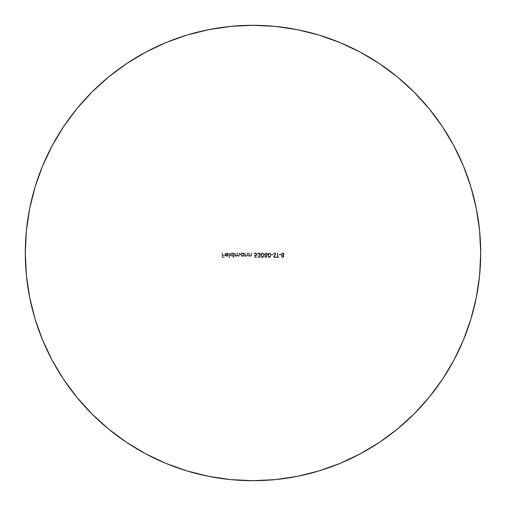 <?xml version="1.0" encoding="UTF-8"?>
<svg xmlns="http://www.w3.org/2000/svg" width="506" height="506" viewBox="0 0 506 506"><rect width="100%" height="100%" fill="white"/><g stroke="black" fill="none" stroke-linecap="round" stroke-linejoin="round"><path stroke-width="0.38" stroke-dasharray="2.53 1.9" d="M145.62 453.793L165.86 463.369L186.904 470.896L208.58 476.323L230.679 479.606L253 480.7A227.7 227.7 0 0 0 480.7 253A227.7 227.7 0 0 0 253 25.3L230.679 26.394L208.58 29.677L186.904 35.104M360.38 52.207L340.14 42.63L319.096 35.104L297.42 29.677L275.321 26.394L253 25.3A227.7 227.7 0 0 0 25.3 253A227.7 227.7 0 0 0 253 480.7L275.321 479.606L297.42 476.323L319.096 470.896M340.14 463.369L360.335 453.812L379.506 442.326L397.45 429.012L414.009 414.009L429.012 397.45L442.326 379.506M453.793 360.38L463.369 340.14L470.896 319.096L476.323 297.42L479.606 275.321L480.7 253L479.606 230.679L476.323 208.58L470.896 186.904M463.369 165.86L453.812 145.665L442.326 126.494L429.012 108.55L414.009 91.991L397.45 76.988L379.506 63.674M165.86 42.63L145.665 52.188L126.494 63.674L108.55 76.988L91.991 91.991L76.988 108.55L63.674 126.494M52.207 145.62L42.63 165.86L35.104 186.904L29.677 208.58L26.394 230.679L25.3 253L26.394 275.321L29.677 297.42L35.104 319.096M42.63 340.14L52.188 360.335L63.674 379.506L76.988 397.45L91.991 414.009L108.55 429.012L126.494 442.326M279.04 254.505L280.779 254.505L280.779 254.967L279.04 254.967L279.04 254.505L279.04 254.967L279.04 254.505L280.779 254.505L280.779 254.967L279.04 254.967L280.779 254.967L280.779 254.505L279.04 254.505L279.04 254.967L280.779 254.967L280.779 254.505L279.04 254.505M274.676 252.886L275.574 253.234L275.966 253.987L275.612 254.954L274.081 256.276L274.423 257.137L275.542 256.593L275.909 256.871L274.707 257.636L273.923 257.345L273.607 256.397L275.536 253.93L274.676 253.348L273.683 254.101L273.303 253.873L274.676 252.886L273.303 253.873L274.676 252.886L275.966 254.107L273.999 256.599L274.663 257.168L275.542 256.593L275.909 256.871L274.707 257.636L273.594 256.58L275.561 254.113L274.676 253.348L273.683 254.101L273.303 253.873L273.683 254.101L274.676 253.348L275.561 254.113L273.594 256.58L274.707 257.636L275.909 256.871L275.542 256.593L274.663 257.168L273.999 256.599L275.966 254.107L274.676 252.886L275.865 253.626L275.865 254.562L273.999 256.599L274.663 257.168L275.542 256.593L275.909 256.871L275.403 257.409L274.29 257.56L273.613 256.795L273.847 255.891L275.555 254.233L274.872 253.367L273.683 254.101L273.303 253.873L274.676 252.886M269.312 252.886L270.577 253.708L270.868 255.258L270.577 256.808L269.312 257.636L268.566 257.409L267.851 256.049L268.18 253.512L269.312 252.886L267.8 255.258L269.312 252.886L270.868 255.258L269.312 257.636L267.8 255.258L269.312 257.636L270.868 255.258L269.312 252.886L270.729 254.075L270.729 256.441L269.508 257.624L268.066 256.808L267.978 253.917L269.312 252.886M262.361 252.886L263.626 253.708L263.917 255.258L263.626 256.808L262.361 257.636L261.615 257.409L260.894 256.049L261.229 253.512L262.361 252.886L260.849 255.258L262.361 252.886L263.917 255.258L262.361 257.636L260.849 255.258L262.361 257.636L263.917 255.258L262.361 252.886L263.778 254.075L263.778 256.441L262.557 257.624L261.109 256.808L261.026 253.917L262.361 252.886M254.885 257.516L254.417 255.258L255.827 255.435L256.485 254.701L255.581 253.367L253.955 254.157L254.398 253.247L255.334 252.886L256.466 253.335L256.909 254.474L256.517 255.53L254.954 255.865L255.201 257.054L256.738 257.054L256.738 257.516L254.885 257.516L256.738 257.516L254.885 257.516L254.417 255.258L255.416 255.492L256.504 254.493L255.359 253.348L253.955 254.157L255.334 252.886L256.909 254.474L255.486 255.954L254.954 255.865L255.201 257.054L256.738 257.054L256.738 257.516L256.738 257.054L255.201 257.054L254.954 255.865L255.486 255.954L256.909 254.474L255.334 252.886L253.955 254.157L255.359 253.348L256.504 254.493L255.416 255.492L254.417 255.258L254.885 257.516L254.417 255.258L256.017 255.353L256.485 254.271L255.359 253.348L253.955 254.157L254.398 253.247L255.536 252.892L256.466 253.335L256.903 254.619L256.049 255.853L254.954 255.865L255.201 257.054L256.738 257.054L256.738 257.516L254.885 257.516M244.803 253L245.208 253L245.347 255.283L246.397 255.954L247.206 255.448L247.295 253L247.7 253L247.251 256.087L246.099 256.321L245.208 255.707L245.208 256.302L244.803 256.302L244.803 253L244.803 256.302L244.803 253L245.208 253L245.271 255.081L246.397 255.954L247.244 255.302L247.295 253L247.7 253L247.7 254.689L246.466 256.359L245.208 255.707L245.208 256.302L244.803 256.302L245.208 256.302L245.208 255.707L246.466 256.359L247.7 254.689L247.7 253L247.295 253L247.244 255.302L246.397 255.954L245.271 255.081L245.208 253L244.803 253L245.208 253L245.334 255.258L246.397 255.954L247.206 255.448L247.295 253L247.7 253L247.598 255.568L246.466 256.359L245.208 255.707L245.208 256.302L244.803 256.302L244.803 253M234.664 253L235.069 253L235.258 255.429L236.138 255.954L236.833 255.53L236.922 253L237.333 253L237.491 255.391L238.402 255.954L239.072 255.587L239.186 253L239.591 253L239.389 255.853L238.282 256.346L237.263 255.562L236.207 256.359L235.069 255.726L235.069 256.302L234.664 256.302L234.664 253L234.664 256.302L234.664 253L235.069 253L235.069 254.391L236.138 255.954L236.922 254.676L236.922 253L237.333 253L237.333 254.284L238.402 255.954L239.186 254.79L239.186 253L239.591 253L239.591 254.79L238.471 256.359L237.263 255.562L236.207 256.359L235.069 255.726L235.069 256.302L234.664 256.302L235.069 256.302L235.069 255.726L236.207 256.359L237.263 255.562L238.471 256.359L239.591 254.79L239.591 253L239.186 253L239.186 254.79L238.402 255.954L237.333 254.284L237.333 253L236.922 253L236.922 254.676L236.138 255.954L235.069 254.391L235.069 253L234.664 253L235.069 253L235.258 255.429L236.138 255.954L236.833 255.53L236.922 253L237.333 253L237.491 255.391L238.402 255.954L239.123 255.479L239.186 253L239.591 253L239.502 255.606L238.471 256.359L237.263 255.562L236.561 256.308L235.069 255.726L235.069 256.302L234.664 256.302L234.664 253M229.047 253L229.452 253L229.452 257.636L229.047 257.636L229.047 253L229.047 257.636L229.047 253L229.452 253L229.452 257.636L229.047 257.636L229.452 257.636L229.452 253L229.047 253L229.047 257.636L229.452 257.636L229.452 253L229.047 253M222.153 253L222.558 253L222.558 255.201L224.354 255.201L224.354 255.663L222.558 255.663L222.558 257.054L224.354 257.054L224.354 257.516L222.153 257.516L222.153 253L222.153 257.516L222.153 253L222.558 253L222.558 255.201L224.354 255.201L224.354 255.663L222.558 255.663L222.558 257.054L224.354 257.054L224.354 257.516L222.153 257.516L224.354 257.516L224.354 257.054L222.558 257.054L222.558 255.663L224.354 255.663L224.354 255.201L222.558 255.201L222.558 253L222.153 253L222.153 257.516L224.354 257.516L224.354 257.054L222.558 257.054L222.558 255.663L224.354 255.663L224.354 255.201L222.558 255.201L222.558 253L222.153 253M226.543 253.348L225.682 253.696L225.341 254.562L228.295 254.562L227.808 255.859L226.796 256.352L225.568 256.011L224.955 254.935L225.404 253.43L227.061 252.994L228.117 253.854L226.543 253.348L227.757 254.044L226.543 253.348L225.341 254.562L228.295 254.562L227.934 255.707L226.606 256.359L225.315 255.745L224.936 254.644L226.593 252.943L228.117 253.854L227.757 254.044L228.117 253.854L226.593 252.943L224.936 254.644L225.315 255.745L226.606 256.359L227.934 255.707L228.295 254.562L225.341 254.562L226.543 253.348L228.117 253.854L227.061 252.994L225.404 253.43L224.955 254.935L226.233 256.327L227.808 255.859L228.295 254.562L225.341 254.562L225.682 253.696L226.543 253.348M233.336 257.636L233.336 255.663L231.659 256.333L230.394 255.315L230.388 253.999L231.324 253.07L232.368 252.981L233.336 253.569L233.336 253L233.74 253L233.74 257.636L233.336 257.636L233.74 257.636L233.336 257.636L233.336 255.663L231.995 256.359L230.262 254.657L231.982 252.943L233.336 253.569L233.336 253L233.74 253L233.74 257.636L233.74 253L233.336 253L233.336 253.569L231.982 252.943L230.262 254.657L231.995 256.359L233.336 255.663L233.336 257.636L233.336 255.663L232.387 256.321L231.337 256.238L230.394 255.315L230.268 254.493L231.324 253.07L232.368 252.981L233.336 253.569L233.336 253L233.74 253L233.74 257.636L233.336 257.636M243.468 256.302L243.468 255.688L242.33 256.352L240.913 255.865L240.401 254.657L240.907 253.443L242.317 252.949L243.468 253.569L243.468 253L243.879 253L243.879 256.302L243.468 256.302L243.879 256.302L243.468 256.302L243.468 255.688L242.134 256.359L240.401 254.657L242.121 252.943L243.468 253.569L243.468 253L243.879 253L243.879 256.302L243.879 253L243.468 253L243.468 253.569L242.121 252.943L240.401 254.657L242.134 256.359L243.468 255.688L243.468 256.302L243.468 255.688L242.519 256.321L241.476 256.238L240.533 255.315L240.407 254.493L241.463 253.07L242.507 252.981L243.468 253.569L243.468 253L243.879 253L243.879 256.302L243.468 256.302M248.629 253L249.034 253L249.167 255.283L250.217 255.954L251.027 255.448L251.115 253L251.52 253L251.071 256.087L249.926 256.321L249.034 255.707L249.034 256.302L248.629 256.302L248.629 253L248.629 256.302L248.629 253L249.034 253L249.097 255.081L250.217 255.954L251.071 255.302L251.115 253L251.52 253L251.52 254.689L250.287 256.359L249.034 255.707L249.034 256.302L248.629 256.302L249.034 256.302L249.034 255.707L250.287 256.359L251.52 254.689L251.52 253L251.115 253L251.071 255.302L250.217 255.954L249.097 255.081L249.034 253L248.629 253L249.034 253L249.249 255.429L250.217 255.954L251.027 255.448L251.115 253L251.52 253L251.425 255.568L250.287 256.359L249.034 255.707L249.034 256.302L248.629 256.302L248.629 253M258.895 257.168L259.799 256.365L258.648 255.72L258.648 255.258L259.907 254.752L259.907 253.854L258.655 253.367L257.371 254.214L257.984 253.145L258.882 252.886L259.976 253.285L260.445 254.341L259.686 255.53L260.065 256.997L258.617 257.611L257.548 256.479L258.895 257.168L257.952 256.479L258.895 257.168L259.806 256.46L258.648 255.72L258.648 255.258L260.04 254.303L258.889 253.348L257.371 254.214L258.882 252.886L260.445 254.341L259.686 255.53L260.21 256.46L258.895 257.636L257.548 256.479L258.895 257.636L260.21 256.46L259.686 255.53L260.445 254.341L258.882 252.886L257.371 254.214L258.889 253.348L260.04 254.303L258.648 255.258L258.648 255.72L259.806 256.46L258.895 257.168L257.548 256.479L258.009 257.307L259.034 257.63L260.128 256.871L259.686 255.53L260.413 254.05L259.18 252.905L258.262 252.994L257.503 253.765L257.371 254.214L257.782 254.214L258.3 253.481L259.123 253.367L260.002 254.056L259.565 255.068L258.648 255.258L258.648 255.72L259.799 256.365L258.895 257.168M267.162 256.46L266.118 257.617L264.676 256.94L264.606 256.175L265.214 255.517L264.347 254.518L264.783 253.247L266.51 252.994L267.396 254.316L266.523 255.517L267.162 256.46L266.523 255.517L267.162 256.46L265.884 257.636L264.556 256.472L265.214 255.517L264.328 254.278L265.852 252.886L267.054 253.38L267.396 254.316L266.523 255.517L267.396 254.316L267.054 253.38L265.852 252.886L264.328 254.278L265.214 255.517L264.556 256.472L265.884 257.636L267.162 256.46L266.118 257.617L264.676 256.94L264.606 256.175L265.214 255.517L264.385 254.676L264.366 253.949L265.568 252.899L266.51 252.994L267.307 253.816L267.332 254.701L266.523 255.517L267.162 256.46M271.279 254.505L273.012 254.505L273.012 254.967L271.279 254.967L271.279 254.505L271.279 254.967L271.279 254.505L273.012 254.505L273.012 254.967L271.279 254.967L273.012 254.967L273.012 254.505L271.279 254.505L271.279 254.967L273.012 254.967L273.012 254.505L271.279 254.505M277.358 257.054L277.358 253L277.762 253L277.762 257.054L278.749 257.054L278.749 257.516L276.377 257.516L276.377 257.054L277.358 257.054L276.377 257.054L277.358 257.054L277.358 253L277.762 253L277.762 257.054L278.749 257.054L278.749 257.516L276.377 257.516L276.377 257.054L276.377 257.516L278.749 257.516L278.749 257.054L277.762 257.054L277.762 253L277.358 253L277.358 257.054L276.377 257.054L276.377 257.516L278.749 257.516L278.749 257.054L277.762 257.054L277.762 253L277.358 253L277.358 257.054M283.961 256.46L282.917 257.617L281.475 256.94L281.406 256.175L282.013 255.517L281.146 254.518L281.583 253.247L283.309 252.994L284.195 254.316L283.322 255.517L283.961 256.46L283.322 255.517L283.961 256.46L282.683 257.636L281.355 256.472L282.013 255.517L281.127 254.278L282.652 252.886L283.853 253.38L284.195 254.316L283.322 255.517L284.195 254.316L283.853 253.38L282.652 252.886L281.127 254.278L282.013 255.517L281.355 256.472L282.683 257.636L283.961 256.46L282.917 257.617L281.475 256.94L281.406 256.175L282.013 255.517L281.184 254.676L281.165 253.949L282.367 252.899L283.309 252.994L284.106 253.816L284.132 254.701L283.322 255.517L283.961 256.46M227.89 254.967L226.625 255.954L225.379 254.967L227.89 254.967L225.379 254.967L227.89 254.967L226.625 255.954L225.379 254.967L226.625 255.954L227.89 254.967L225.379 254.967L226.625 255.954L227.89 254.967M233.336 254.644L232.943 253.715L232.001 253.348L231.065 253.727L230.666 254.657L231.065 255.581L232.001 255.954L232.95 255.581L233.336 254.644L232.001 255.954L233.336 254.644L232.001 253.348L233.336 254.644L233.241 254.138L232.001 253.348L230.666 254.657L232.001 253.348L231.065 253.727L230.666 254.657L232.001 255.954L230.704 254.948L231.495 255.859L232.747 255.745L233.336 254.644M243.468 254.644L243.082 253.715L242.134 253.348L241.204 253.727L240.805 254.657L241.634 255.859L243.082 255.581L243.468 254.644L242.14 255.954L243.468 254.644L242.134 253.348L243.468 254.644L243.082 253.715L242.134 253.348L240.805 254.657L242.134 253.348L241.634 253.443L240.805 254.657L242.14 255.954L240.805 254.657L241.204 255.581L242.652 255.865L243.468 254.644M262.374 257.168L263.126 256.795L263.512 255.258L263.177 253.784L262.374 253.348L261.431 254.037L261.431 256.479L262.374 257.168L261.254 255.258L262.374 257.168L263.512 255.258L262.374 257.168L263.316 256.472L263.424 254.398L262.374 253.348L263.341 254.126L262.374 253.348L261.254 255.258L262.374 253.348L261.583 253.772L261.343 256.226L262.374 257.168M266.991 254.309L266.63 253.588L265.859 253.348L264.733 254.265L265.884 255.258L266.991 254.309L265.884 255.258L266.991 254.309L265.859 253.348L266.896 253.911L265.859 253.348L264.733 254.265L265.859 253.348L265.093 253.569L264.733 254.265L265.884 255.258L264.758 254.474L265.467 255.195L266.63 254.999L266.991 254.309M266.757 256.479L265.878 255.72L264.961 256.466L265.542 257.13L266.46 257.01L266.757 256.479L265.859 257.168L266.757 256.479L265.878 255.72L266.757 256.479L265.878 255.72L264.961 256.466L265.555 255.77L264.961 256.466L265.859 257.168L264.961 256.466L265.264 256.997L266.175 257.137L266.757 256.479M269.325 257.168L270.077 256.795L270.463 255.258L270.128 253.784L269.325 253.348L268.382 254.037L268.382 256.479L269.325 257.168L268.205 255.258L269.325 257.168L270.463 255.258L269.325 257.168L270.267 256.472L270.375 254.398L269.325 253.348L270.293 254.126L269.325 253.348L268.205 255.258L269.325 253.348L268.534 253.772L268.294 256.226L269.325 257.168M283.79 254.309L283.43 253.588L282.658 253.348L281.532 254.265L282.683 255.258L283.79 254.309L282.683 255.258L283.79 254.309L282.658 253.348L283.695 253.911L282.658 253.348L281.532 254.265L282.658 253.348L281.893 253.569L281.532 254.265L282.683 255.258L281.557 254.474L282.266 255.195L283.43 254.999L283.79 254.309M283.556 256.479L282.677 255.72L281.76 256.466L282.348 257.13L283.259 257.01L283.556 256.479L282.658 257.168L283.556 256.479L282.677 255.72L283.556 256.479L282.677 255.72L281.76 256.466L282.354 255.77L281.76 256.466L282.658 257.168L281.76 256.466L282.063 256.997L282.974 257.137L283.556 256.479"/><path stroke-width="0.76" d="M253 25.3A227.7 227.7 0 0 1 480.7 253A227.7 227.7 0 0 1 253 480.7A227.7 227.7 0 0 1 25.3 253A227.7 227.7 0 0 1 253 25.3L230.679 26.394L208.58 29.677L186.904 35.104L165.86 42.63L145.665 52.188L126.494 63.674L108.55 76.988L91.991 91.991L76.988 108.55L63.674 126.494L52.188 145.665L42.63 165.86L35.104 186.904L29.677 208.58L26.394 230.679L25.3 253L26.394 275.321L29.677 297.42L35.104 319.096L42.63 340.14L52.188 360.335L63.674 379.506L76.988 397.45L91.991 414.009L108.55 429.012L126.494 442.326L145.665 453.812L165.86 463.369L186.904 470.896L208.58 476.323L230.679 479.606L253 480.7L275.321 479.606L297.42 476.323L319.096 470.896L340.14 463.369L360.335 453.812L379.506 442.326L397.45 429.012L414.009 414.009L429.012 397.45L442.326 379.506L453.812 360.335L463.369 340.14L470.896 319.096L476.323 297.42L479.606 275.321L480.7 253L479.606 230.679L476.323 208.58L470.896 186.904L463.369 165.86L453.812 145.665L442.326 126.494L429.012 108.55L414.009 91.991L397.45 76.988L379.506 63.674L360.335 52.188L340.14 42.63L319.096 35.104L297.42 29.677L275.321 26.394L253 25.3M186.904 35.104L165.86 42.63M63.674 126.494L52.188 145.665M35.104 319.096L42.63 340.14M126.494 442.326L145.665 453.812M319.096 470.896L340.14 463.369M442.326 379.506L453.812 360.335M470.896 186.904L463.369 165.86M379.506 63.674L360.335 52.188"/></g></svg>
